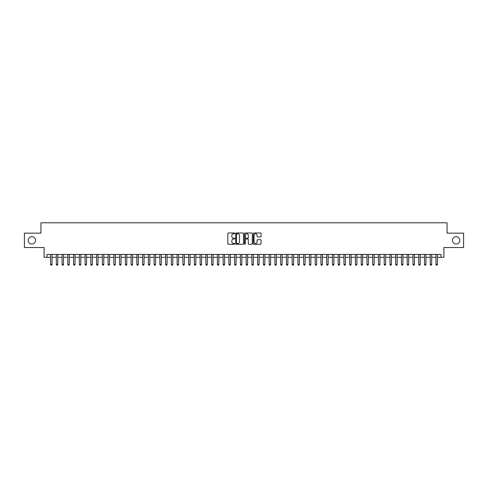 <?xml version="1.0" encoding="UTF-8"?>
<svg xmlns="http://www.w3.org/2000/svg" width="488" height="488" viewBox="0 0 488 488"><rect width="100%" height="100%" fill="white"/><g stroke="black" fill="none" stroke-linecap="round" stroke-linejoin="round"><path stroke-width="0.73" d="M234.795 233.368A0.397 0.397 0 0 0 234.399 232.977L228.402 232.977A0.567 0.567 0 0 0 227.835 233.538L227.835 243.701A0.567 0.567 0 0 0 228.402 244.268L234.399 244.268A0.397 0.397 0 0 0 234.795 243.872A0.397 0.397 0 0 0 234.399 243.475L233.624 243.475A1.806 1.806 0 0 1 231.818 241.67L231.818 240.822A1.806 1.806 0 0 1 233.624 239.016L234.399 239.016A0.397 0.397 0 0 0 234.795 238.62A0.397 0.397 0 0 0 234.399 238.223L233.624 238.223A1.806 1.806 0 0 1 231.818 236.418L231.818 235.57A1.806 1.806 0 0 1 233.624 233.764L234.399 233.764A0.397 0.397 0 0 0 234.795 233.368M452.443 240.346A3.684 3.684 0 0 0 456.121 244.03A3.684 3.684 0 0 0 459.806 240.346A3.684 3.684 0 0 0 456.121 236.668A3.684 3.684 0 0 0 452.443 240.346M28.194 240.346A3.684 3.684 0 0 0 31.879 244.03A3.684 3.684 0 0 0 35.557 240.346A3.684 3.684 0 0 0 31.879 236.668A3.684 3.684 0 0 0 28.194 240.346M260.5 236.954A0.567 0.567 0 0 0 261.068 236.393L261.068 233.538A0.567 0.567 0 0 0 260.5 232.977L253.839 232.977A0.567 0.567 0 0 0 253.272 233.538L253.272 243.701A0.567 0.567 0 0 0 253.839 244.268L260.5 244.268A0.567 0.567 0 0 0 261.068 243.701L261.068 240.261A0.567 0.567 0 0 0 260.5 239.693L257.652 239.693A0.567 0.567 0 0 0 257.084 240.261L257.084 241.969A1.513 1.513 0 0 1 255.578 243.475A1.513 1.513 0 0 1 254.065 241.969L254.065 235.277A1.513 1.513 0 0 1 255.578 233.764A1.513 1.513 0 0 1 257.084 235.277L257.084 236.393A0.567 0.567 0 0 0 257.652 236.954L260.5 236.954M46.976 257.316L46.976 254.443L441.024 254.443L441.024 257.316L443.897 257.316L443.897 247.538L463.6 247.538L463.6 233.154L447.063 233.154L447.063 222.803L40.937 222.803L40.937 233.154L24.4 233.154L24.4 247.538L44.103 247.538L44.103 257.316L50.575 257.316M243.506 233.538A0.567 0.567 0 0 0 242.939 232.977L236.277 232.977A0.567 0.567 0 0 0 235.716 233.538L235.716 243.701A0.567 0.567 0 0 0 236.277 244.268L242.939 244.268A0.567 0.567 0 0 0 243.506 243.701L243.506 233.538M245.061 232.977L251.723 232.977A0.567 0.567 0 0 1 252.284 233.538L252.284 243.701A0.567 0.567 0 0 1 251.723 244.268L248.868 244.268A0.567 0.567 0 0 1 248.307 243.701L248.307 239.584A0.567 0.567 0 0 0 247.739 239.016L245.848 239.016A0.567 0.567 0 0 0 245.287 239.584L245.287 243.872A0.397 0.397 0 0 1 244.891 244.268A0.397 0.397 0 0 1 244.494 243.872L244.494 233.538A0.567 0.567 0 0 1 245.061 232.977M52.015 257.316L56.327 257.316M57.767 257.316L62.08 257.316M63.519 257.316L67.832 257.316M69.272 257.316L73.584 257.316M75.024 257.316L79.337 257.316M80.776 257.316L85.089 257.316M86.528 257.316L90.841 257.316M92.281 257.316L96.593 257.316M98.033 257.316L102.346 257.316M103.785 257.316L108.098 257.316M109.538 257.316L113.85 257.316M115.29 257.316L119.603 257.316M121.042 257.316L125.355 257.316M126.795 257.316L131.107 257.316M132.547 257.316L136.86 257.316M138.299 257.316L142.612 257.316M144.052 257.316L148.364 257.316M149.804 257.316L154.117 257.316M155.556 257.316L159.869 257.316M161.308 257.316L165.621 257.316M167.061 257.316L171.373 257.316M172.813 257.316L177.126 257.316M178.565 257.316L182.878 257.316M184.318 257.316L188.63 257.316M190.07 257.316L194.383 257.316M195.822 257.316L200.135 257.316M201.575 257.316L205.887 257.316M207.327 257.316L211.639 257.316M213.079 257.316L217.398 257.316M218.831 257.316L223.15 257.316M224.584 257.316L228.903 257.316M230.336 257.316L234.655 257.316M236.088 257.316L240.407 257.316M241.841 257.316L246.159 257.316M247.593 257.316L251.912 257.316M253.345 257.316L257.664 257.316M259.097 257.316L263.416 257.316M264.85 257.316L269.169 257.316M270.602 257.316L274.921 257.316M276.361 257.316L280.673 257.316M282.113 257.316L286.425 257.316M287.865 257.316L292.178 257.316M293.617 257.316L297.93 257.316M299.37 257.316L303.682 257.316M305.122 257.316L309.435 257.316M310.874 257.316L315.187 257.316M316.627 257.316L320.939 257.316M322.379 257.316L326.692 257.316M328.131 257.316L332.444 257.316M333.884 257.316L338.196 257.316M339.636 257.316L343.949 257.316M345.388 257.316L349.701 257.316M351.14 257.316L355.453 257.316M356.893 257.316L361.205 257.316M362.645 257.316L366.958 257.316M368.397 257.316L372.71 257.316M374.15 257.316L378.462 257.316M379.902 257.316L384.215 257.316M385.654 257.316L389.967 257.316M391.406 257.316L395.719 257.316M397.159 257.316L401.471 257.316M402.911 257.316L407.224 257.316M408.663 257.316L412.976 257.316M414.416 257.316L418.728 257.316M420.168 257.316L424.481 257.316M425.92 257.316L430.233 257.316M431.673 257.316L435.985 257.316M437.425 257.316L441.024 257.316M236.9 233.764A0.397 0.397 0 0 0 236.503 234.161L236.503 243.085A0.397 0.397 0 0 0 236.9 243.475L237.717 243.475A1.806 1.806 0 0 0 239.523 241.67L239.523 235.57A1.806 1.806 0 0 0 237.717 233.764L236.9 233.764M248.307 235.301A1.513 1.513 0 0 0 246.794 233.795A1.513 1.513 0 0 0 245.287 235.301L245.287 237.662A0.567 0.567 0 0 0 245.848 238.223L247.739 238.223A0.567 0.567 0 0 0 248.307 237.662L248.307 235.301M52.015 254.443L52.015 264.447L50.575 264.447L50.575 254.443M52.015 264.447L51.582 265.197L51.002 265.197L50.575 264.447M57.767 254.443L57.767 264.447L56.327 264.447L56.327 254.443M57.767 264.447L57.334 265.197L56.761 265.197L56.327 264.447M63.519 254.443L63.519 264.447L62.08 264.447L62.08 254.443M63.519 264.447L63.086 265.197L62.513 265.197L62.08 264.447M69.272 254.443L69.272 264.447L67.832 264.447L67.832 254.443M69.272 264.447L68.838 265.197L68.265 265.197L67.832 264.447M75.024 254.443L75.024 264.447L73.584 264.447L73.584 254.443M75.024 264.447L74.591 265.197L74.017 265.197L73.584 264.447M80.776 254.443L80.776 264.447L79.337 264.447L79.337 254.443M80.776 264.447L80.343 265.197L79.77 265.197L79.337 264.447M86.528 254.443L86.528 264.447L85.089 264.447L85.089 254.443M86.528 264.447L86.095 265.197L85.522 265.197L85.089 264.447M92.281 254.443L92.281 264.447L90.841 264.447L90.841 254.443M92.281 264.447L91.848 265.197L91.274 265.197L90.841 264.447M98.033 254.443L98.033 264.447L96.593 264.447L96.593 254.443M98.033 264.447L97.6 265.197L97.027 265.197L96.593 264.447M103.785 254.443L103.785 264.447L102.346 264.447L102.346 254.443M103.785 264.447L103.352 265.197L102.779 265.197L102.346 264.447M109.538 254.443L109.538 264.447L108.098 264.447L108.098 254.443M109.538 264.447L109.105 265.197L108.531 265.197L108.098 264.447M115.29 254.443L115.29 264.447L113.85 264.447L113.85 254.443M115.29 264.447L114.857 265.197L114.283 265.197L113.85 264.447M121.042 254.443L121.042 264.447L119.603 264.447L119.603 254.443M121.042 264.447L120.609 265.197L120.036 265.197L119.603 264.447M126.795 254.443L126.795 264.447L125.355 264.447L125.355 254.443M126.795 264.447L126.362 265.197L125.788 265.197L125.355 264.447M132.547 254.443L132.547 264.447L131.107 264.447L131.107 254.443M132.547 264.447L132.114 265.197L131.54 265.197L131.107 264.447M138.299 254.443L138.299 264.447L136.86 264.447L136.86 254.443M138.299 264.447L137.866 265.197L137.293 265.197L136.86 264.447M144.052 254.443L144.052 264.447L142.612 264.447L142.612 254.443M144.052 264.447L143.618 265.197L143.045 265.197L142.612 264.447M149.804 254.443L149.804 264.447L148.364 264.447L148.364 254.443M149.804 264.447L149.371 265.197L148.797 265.197L148.364 264.447M155.556 254.443L155.556 264.447L154.117 264.447L154.117 254.443M155.556 264.447L155.123 265.197L154.55 265.197L154.117 264.447M161.308 254.443L161.308 264.447L159.869 264.447L159.869 254.443M161.308 264.447L160.875 265.197L160.302 265.197L159.869 264.447M167.061 254.443L167.061 264.447L165.621 264.447L165.621 254.443M167.061 264.447L166.628 265.197L166.054 265.197L165.621 264.447M172.813 254.443L172.813 264.447L171.373 264.447L171.373 254.443M172.813 264.447L172.38 265.197L171.806 265.197L171.373 264.447M178.565 254.443L178.565 264.447L177.126 264.447L177.126 254.443M178.565 264.447L178.132 265.197L177.559 265.197L177.126 264.447M184.318 254.443L184.318 264.447L182.878 264.447L182.878 254.443M184.318 264.447L183.885 265.197L183.311 265.197L182.878 264.447M190.07 254.443L190.07 264.447L188.63 264.447L188.63 254.443M190.07 264.447L189.637 265.197L189.063 265.197L188.63 264.447M195.822 254.443L195.822 264.447L194.383 264.447L194.383 254.443M195.822 264.447L195.389 265.197L194.816 265.197L194.383 264.447M201.575 254.443L201.575 264.447L200.135 264.447L200.135 254.443M201.575 264.447L201.141 265.197L200.568 265.197L200.135 264.447M207.327 254.443L207.327 264.447L205.887 264.447L205.887 254.443M207.327 264.447L206.894 265.197L206.32 265.197L205.887 264.447M213.079 254.443L213.079 264.447L211.639 264.447L211.639 254.443M213.079 264.447L212.652 265.197L212.073 265.197L211.639 264.447M218.831 254.443L218.831 264.447L217.398 264.447L217.398 254.443M218.831 264.447L218.404 265.197L217.825 265.197L217.398 264.447M224.584 254.443L224.584 264.447L223.15 264.447L223.15 254.443M224.584 264.447L224.157 265.197L223.577 265.197L223.15 264.447M230.336 254.443L230.336 264.447L228.903 264.447L228.903 254.443M230.336 264.447L229.909 265.197L229.329 265.197L228.903 264.447M236.088 254.443L236.088 264.447L234.655 264.447L234.655 254.443M236.088 264.447L235.661 265.197L235.082 265.197L234.655 264.447M241.841 254.443L241.841 264.447L240.407 264.447L240.407 254.443M241.841 264.447L241.414 265.197L240.834 265.197L240.407 264.447M247.593 254.443L247.593 264.447L246.159 264.447L246.159 254.443M247.593 264.447L247.166 265.197L246.586 265.197L246.159 264.447M253.345 254.443L253.345 264.447L251.912 264.447L251.912 254.443M253.345 264.447L252.918 265.197L252.339 265.197L251.912 264.447M259.097 254.443L259.097 264.447L257.664 264.447L257.664 254.443M259.097 264.447L258.671 265.197L258.091 265.197L257.664 264.447M264.85 254.443L264.85 264.447L263.416 264.447L263.416 254.443M264.85 264.447L264.423 265.197L263.843 265.197L263.416 264.447M270.602 254.443L270.602 264.447L269.169 264.447L269.169 254.443M270.602 264.447L270.175 265.197L269.596 265.197L269.169 264.447M276.361 254.443L276.361 264.447L274.921 264.447L274.921 254.443M276.361 264.447L275.927 265.197L275.348 265.197L274.921 264.447M282.113 254.443L282.113 264.447L280.673 264.447L280.673 254.443M282.113 264.447L281.68 265.197L281.106 265.197L280.673 264.447M287.865 254.443L287.865 264.447L286.425 264.447L286.425 254.443M287.865 264.447L287.432 265.197L286.859 265.197L286.425 264.447M293.617 254.443L293.617 264.447L292.178 264.447L292.178 254.443M293.617 264.447L293.184 265.197L292.611 265.197L292.178 264.447M299.37 254.443L299.37 264.447L297.93 264.447L297.93 254.443M299.37 264.447L298.937 265.197L298.363 265.197L297.93 264.447M305.122 254.443L305.122 264.447L303.682 264.447L303.682 254.443M305.122 264.447L304.689 265.197L304.115 265.197L303.682 264.447M310.874 254.443L310.874 264.447L309.435 264.447L309.435 254.443M310.874 264.447L310.441 265.197L309.868 265.197L309.435 264.447M316.627 254.443L316.627 264.447L315.187 264.447L315.187 254.443M316.627 264.447L316.194 265.197L315.62 265.197L315.187 264.447M322.379 254.443L322.379 264.447L320.939 264.447L320.939 254.443M322.379 264.447L321.946 265.197L321.372 265.197L320.939 264.447M328.131 254.443L328.131 264.447L326.692 264.447L326.692 254.443M328.131 264.447L327.698 265.197L327.125 265.197L326.692 264.447M333.884 254.443L333.884 264.447L332.444 264.447L332.444 254.443M333.884 264.447L333.45 265.197L332.877 265.197L332.444 264.447M339.636 254.443L339.636 264.447L338.196 264.447L338.196 254.443M339.636 264.447L339.203 265.197L338.629 265.197L338.196 264.447M345.388 254.443L345.388 264.447L343.949 264.447L343.949 254.443M345.388 264.447L344.955 265.197L344.382 265.197L343.949 264.447M351.14 254.443L351.14 264.447L349.701 264.447L349.701 254.443M351.14 264.447L350.707 265.197L350.134 265.197L349.701 264.447M356.893 254.443L356.893 264.447L355.453 264.447L355.453 254.443M356.893 264.447L356.46 265.197L355.886 265.197L355.453 264.447M362.645 254.443L362.645 264.447L361.205 264.447L361.205 254.443M362.645 264.447L362.212 265.197L361.639 265.197L361.205 264.447M368.397 254.443L368.397 264.447L366.958 264.447L366.958 254.443M368.397 264.447L367.964 265.197L367.391 265.197L366.958 264.447M374.15 254.443L374.15 264.447L372.71 264.447L372.71 254.443M374.15 264.447L373.716 265.197L373.143 265.197L372.71 264.447M379.902 254.443L379.902 264.447L378.462 264.447L378.462 254.443M379.902 264.447L379.469 265.197L378.895 265.197L378.462 264.447M385.654 254.443L385.654 264.447L384.215 264.447L384.215 254.443M385.654 264.447L385.221 265.197L384.648 265.197L384.215 264.447M391.406 254.443L391.406 264.447L389.967 264.447L389.967 254.443M391.406 264.447L390.973 265.197L390.4 265.197L389.967 264.447M397.159 254.443L397.159 264.447L395.719 264.447L395.719 254.443M397.159 264.447L396.726 265.197L396.152 265.197L395.719 264.447M402.911 254.443L402.911 264.447L401.471 264.447L401.471 254.443M402.911 264.447L402.478 265.197L401.905 265.197L401.471 264.447M408.663 254.443L408.663 264.447L407.224 264.447L407.224 254.443M408.663 264.447L408.23 265.197L407.657 265.197L407.224 264.447M414.416 254.443L414.416 264.447L412.976 264.447L412.976 254.443M414.416 264.447L413.983 265.197L413.409 265.197L412.976 264.447M420.168 254.443L420.168 264.447L418.728 264.447L418.728 254.443M420.168 264.447L419.735 265.197L419.161 265.197L418.728 264.447M425.92 254.443L425.92 264.447L424.481 264.447L424.481 254.443M425.92 264.447L425.487 265.197L424.914 265.197L424.481 264.447M431.673 254.443L431.673 264.447L430.233 264.447L430.233 254.443M431.673 264.447L431.24 265.197L430.666 265.197L430.233 264.447M437.425 254.443L437.425 264.447L435.985 264.447L435.985 254.443M437.425 264.447L436.998 265.197L436.418 265.197L435.985 264.447"/></g></svg>
